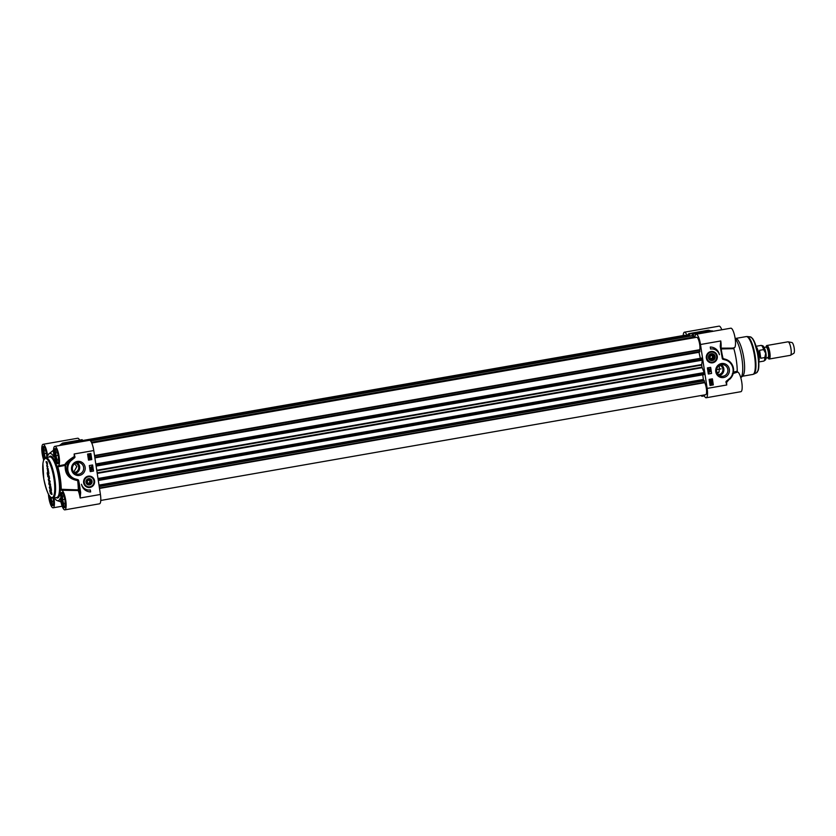 <?xml version="1.0" encoding="UTF-8"?>
<svg xmlns="http://www.w3.org/2000/svg" width="836" height="836" viewBox="0 0 836 836"><rect width="100%" height="100%" fill="white"/><g stroke="black" fill="none" stroke-linecap="round" stroke-linejoin="round"><path stroke-width="1.25" d="M51.174 494.337L50.902 490.899L52.041 494.41L51.309 491.725L51.215 493.658M50.986 492.153L50.933 491.62M51.142 489.447L49.951 487.106L50.818 487.263L50.588 485.779L51.289 489.426M49.878 481.431L48.812 479.634L49.376 478.119L48.467 477.283L49.585 478.067L49.01 479.665L50.066 482.142L49.178 481.996L49.073 481.275L50.076 481.379M47.224 465.119L46.105 461.629L47.088 461.932L47.098 464.137M47.892 470.616L47.798 472.862L47.495 469.853L48.331 470.125L48.812 473.019L48.3 470.752L48.227 472.862L48.154 470.574L47.621 470.626M47.37 468.432L48.154 468.672L48.258 469.362L47.38 469.205L47.579 466.467L46.701 465.558L47.809 466.321L47.37 468.432M49.209 482.153L50.536 484.378L49.826 486.249L49.209 482.153M51.341 489.739L51.445 490.46L50.432 490.283L50.327 489.572L51.341 489.739M48.279 474.137L49.376 476.813L48.31 475.997L48.018 473.698L48.885 473.521L48.572 474.075M49.334 487.148L49.93 489.332L49.418 487.085M47.349 473.928L47.213 472.758L47.568 474.075M50.254 493.282L50.202 492.258L50.306 493.271M47.746 476.739L47.767 476.081A2.498 0.627 80.1 0 1 47.767 476.092L47.777 476.708M49.199 484.608L48.843 483.605L49.073 484.65M48.551 479.153L48.77 481.233L48.279 479.227M50.202 491.066L50.359 492.268L49.617 490.795L50.003 491.558L50.055 490.377L50.202 491.066M48.812 482.759L49.01 483.699L48.854 482.748M50.066 487.816L50.233 487.158M51.059 487.9L50.327 487.775M49.178 481.996L49.355 481.337M50.139 482.069L49.439 481.944M48.582 477.993L48.749 477.325M49.585 478.056L48.843 477.941M48.822 479.174L49.606 478.276M48.896 479.989L49.052 479.216M50.003 481.108L49.157 479.948M46.21 462.339L46.377 461.681M47.203 462.423L47.485 464.262M47.307 464.293L47.098 462.674M46.806 466.258L46.973 465.61M47.568 466.54L47.14 468.024M47.38 469.205L47.15 468.62M48.237 469.268L47.642 469.163M50.014 484.995L49.794 483.542L50.014 484.995L50.547 484.483M50.473 484.065L49.794 483.542M50.432 490.283L50.599 489.614M51.435 490.366L50.693 490.23M47.453 474.869L47.83 475.423M47.736 475.402L47.631 474.796M54.434 497.88A24.004 6.051 -99.9 0 0 57.245 500.649A24.004 6.051 -99.9 0 0 60.108 498.413L60.286 498.486M60.474 499.207L60.108 498.413L60.474 499.207A9.948 2.508 80.1 0 0 64.853 509.855A9.948 2.508 80.1 0 0 65.657 499.876A9.948 2.508 80.1 0 0 61.561 490.251L78.156 490.513L78.845 489.917L61.216 489.269L61.561 490.251M61.216 489.269A24.004 6.051 -99.9 0 0 57.82 466.833L65.218 465.401L64.874 464.565L58.217 465.945A9.948 2.508 80.1 0 1 57.883 465.924L57.82 466.833L57.883 465.924M53.995 456.634L53.953 456.09A9.948 2.508 80.1 0 1 54.789 446.351A9.948 2.508 80.1 0 1 58.969 455.714A9.948 2.508 80.1 0 1 58.217 465.945M43.681 459.894A9.948 2.508 80.1 0 1 41.8 449.862A9.948 2.508 80.1 0 1 43.075 444.303A9.948 2.508 80.1 0 1 47.453 454.951L47.819 455.745A24.004 6.051 -99.9 0 1 49.063 453.791A24.004 6.051 -99.9 0 1 53.807 456.79L53.953 456.09M53.514 450.207L47.453 454.951L47.819 455.745M54.121 497.368L53.974 498.068A9.948 2.508 80.1 0 1 53.138 507.807A9.948 2.508 80.1 0 1 48.457 494.212M53.588 503.93A6.448 1.63 80.1 0 1 52.731 504.098L53.17 504.421A6.855 1.724 -99.9 0 0 53.41 504.557M52.731 504.098A6.448 1.63 80.1 0 1 50.296 496.929M53.316 498.078L53.316 502.06L52.072 501.84L50.829 497.441M52.072 501.84L53.316 501.621M56.148 449.308A6.855 1.724 -99.9 0 0 55.97 449.528L55.667 449.977A6.448 1.63 80.1 0 1 56.524 449.852M58.666 462.068A6.448 1.63 80.1 0 1 57.809 462.245L58.248 462.569A6.855 1.724 -99.9 0 0 58.489 462.705M57.809 462.245A6.448 1.63 80.1 0 1 55.563 456.32A6.448 1.63 80.1 0 1 55.667 449.977M57.172 452.088L58.405 456.257L58.395 460.197L57.151 459.978L55.907 455.819L55.918 451.879L57.172 452.088M55.907 455.819L58.165 455.421M57.151 459.978L58.395 459.758M44.433 447.26A6.855 1.724 -99.9 0 0 44.245 447.469L43.953 447.929A6.448 1.63 80.1 0 1 44.81 447.793M44.851 458.086A6.448 1.63 80.1 0 1 43.953 447.929M45.374 457.752L44.193 453.76L44.203 449.82L45.447 450.04L46.691 454.199L46.68 457.47M44.193 453.76L46.44 453.373M62.794 493.219A6.855 1.724 -99.9 0 0 62.606 493.428L62.313 493.888A6.448 1.63 80.1 0 1 63.17 493.762M65.302 505.979A6.448 1.63 80.1 0 1 64.456 506.146L64.884 506.48A6.855 1.724 -99.9 0 0 65.135 506.616M64.456 506.146A6.448 1.63 80.1 0 1 62.198 500.221A6.448 1.63 80.1 0 1 62.313 493.888M63.808 495.999L65.051 500.168L65.041 504.108L63.787 503.889L62.554 499.729L62.564 495.779L63.808 495.999M62.554 499.729L64.8 499.332M63.787 503.889L65.041 503.669M79.639 440.123A9.948 2.508 -99.9 0 0 77.727 438.242L43.075 444.303M64.853 509.855L99.505 503.805A9.948 2.508 -99.9 0 0 100.414 494.463L80.141 498.005L80.674 492.634L79.838 492.717A10.628 2.675 -99.9 0 0 78.845 489.917A32.646 8.235 -99.9 0 0 78.553 484.19L79.378 484.107L78.605 480.449L77.988 480.585L80.141 498.005A9.948 2.508 80.1 0 0 78.156 490.513L78.312 489.687A32.04 8.078 80.1 0 0 77.685 480.575L77.988 480.585A0.575 0.554 -80.1 0 0 77.664 480.198L77.957 479.676L76.254 479.206L75.94 479.843L77.685 480.575C68.876 479.08 64.727 474.022 65.218 465.401L70.036 460.469A11.662 11.234 99.9 0 0 75.94 479.843C68.542 477.711 65.124 472.894 65.657 465.38A0.69 0.627 50.9 0 0 64.874 464.565C66.232 462.214 69.231 459.622 73.861 456.801L74.143 457.449L70.036 460.469L70.694 460.97L74.394 457.909A0.993 0.951 99.9 0 0 74.906 456.696L74.153 453.979L74.394 456.843L74.906 456.696M100.414 494.463L93.768 450.552L74.153 453.979L74.394 457.909M53.974 498.068L54.748 498.35M59.45 445.536L62.167 443.383A32.081 8.088 80.1 0 1 62.23 443.331A1.369 0.721 51.4 0 1 63.212 443.529L62.804 443.07A1.369 1.317 53.3 0 0 62.23 443.331L59.513 445.525M66.002 443.874L65.866 443.968A1.369 1.264 -48.3 0 1 66.462 443.707L66.243 443.77M64.759 444.616L65.866 443.968A32.081 8.088 80.1 0 1 66.274 444.344M689.543 336.03L688.937 334.828L82.743 440.781L82.137 439.684L62.899 443.059M86.275 440.854A32.238 8.13 -99.9 0 0 85.753 440.342L85.544 440.373M93.768 450.552A9.948 2.508 -99.9 0 0 89.442 440.3L54.789 446.351M94.562 480.857A5.727 5.518 99.9 0 0 87.446 476.374A5.727 5.518 99.9 0 0 84.143 484.378A5.727 5.518 99.9 0 0 94.562 480.857M85.136 467.251A7.106 6.855 99.9 0 0 74.049 462.956A7.106 6.855 99.9 0 0 75.888 475.088A7.106 6.855 99.9 0 0 85.136 467.251M90.633 491.944A9.875 9.52 -80.1 0 1 81.5 484.274A8.235 7.932 99.9 0 0 90.33 489.917L90.633 491.944L90.152 489.938M88.511 460.134L87.592 454.063L90.863 453.488L91.782 459.57L88.511 460.134M90.246 471.619L89.327 465.547L92.597 464.973L93.517 471.055L90.246 471.619M90.236 471.567L93.339 471.023L92.42 465.004M91.291 470.229L90.487 469.644L91.187 470.208L90.487 469.644L90.988 468.871L92.597 469.31L91.291 470.229L90.602 469.665L91.103 468.891L92.597 469.31M90.392 468.296L92.482 468.327M90.319 467.564L91.709 467.031L91.343 466.582L92.284 467.23L90.319 467.564L91.678 466.561M92.054 469.069L92.138 469.727L91.95 469.048M91.134 469.142L91.249 469.968L91.03 469.132M88.501 460.082L91.594 459.539L90.685 453.52M89.065 459.539L88.867 458.201L90.455 459.037L90.267 458.003L90.936 458.567L90.487 459.288L89.149 458.515L88.961 459.528L89.003 458.201M89.556 458.577L90.351 459.016L90.163 457.982L90.936 458.567M90.487 459.288L89.034 458.494M88.783 457.261L90.131 457.365L89.985 456.414L90.696 456.958L89.41 457.888L88.689 457.313L89.149 456.571L89.368 457.626L90.497 456.989L90.089 456.435L90.696 456.958M89.41 457.888L88.585 457.292L89.306 457.867L88.585 457.292L89.149 456.571M90.518 456.101L88.407 455.453L88.323 454.45L89.274 454.303L90.445 455.097L90.183 455.933M89.462 456.216L88.302 455.432L88.323 454.45M88.522 454.627L89.64 454.293M89.661 458.598L90.351 459.016M89.995 455.756L88.71 454.962M90.121 455.62L88.846 454.784L90.121 455.62M89.024 491.787A9.875 9.52 99.9 0 0 90.455 491.913M87.592 489.896A8.235 7.932 -80.1 0 1 81.938 485.768M84.237 484.253A5.486 5.288 -80.1 0 1 89.943 476.384A5.486 5.288 -80.1 0 1 94.207 482.706A5.486 5.288 -80.1 0 1 84.237 484.253M86.516 483.668A3.187 3.072 -80.1 0 1 88.731 478.62A3.187 3.072 -80.1 0 1 91.814 483.083A3.187 3.072 -80.1 0 1 86.516 483.668M86.839 483.501A2.884 2.78 -80.1 0 1 88.846 478.944A2.884 2.78 -80.1 0 1 91.626 482.978A2.884 2.78 -80.1 0 1 86.839 483.501M89.285 483.772L87.54 482.968L87.362 481.003L88.929 479.843L90.664 480.648L90.842 482.612L89.285 483.772M88.459 483.396L89.755 482.424L89.577 480.46L88.668 480.031M90.842 482.612L89.755 482.424M90.664 480.648L89.577 480.46M83.631 467.397A5.873 5.664 -80.1 0 1 77.016 474.158A5.873 5.664 -80.1 0 1 72.45 467.397A5.873 5.664 -80.1 0 1 83.631 467.397M75.083 473.427A5.873 5.664 99.9 0 0 76.975 462.621M75.553 463.123A4.797 4.629 -80.1 0 1 73.923 472.465M73.672 472.183L76.849 466.572L74.623 463.729M756.549 347.818A8.235 2.08 80.1 0 1 758.513 354.694A8.235 2.08 80.1 0 1 758.733 360.358M766.006 347.128L766.225 346.376A6.855 1.724 80.1 0 1 766.873 345.508A6.855 1.724 80.1 0 1 769.851 352.583A6.855 1.724 80.1 0 1 769.235 359.02A6.855 1.724 80.1 0 1 768.336 358.435L767.647 357.495M760.77 358.247L759.412 354.506L759.569 350.305L763.623 349.594L765.703 353.315L764.825 357.536L760.77 358.247L759.569 350.305M756.266 346.835A7.952 2.006 80.1 0 1 758.889 354.6A7.952 2.006 80.1 0 1 758.806 361.371M766.873 345.508L787.982 341.82A6.855 1.724 80.1 0 1 788.149 341.83A6.855 1.724 80.1 0 1 790.971 348.894A6.855 1.724 80.1 0 1 790.501 355.279A6.855 1.724 80.1 0 1 790.344 355.331L769.235 359.02M788.149 341.83L791.943 342.551A5.486 1.379 80.1 0 1 794.2 348.204A5.486 1.379 80.1 0 1 793.824 353.304L790.501 355.279M708.468 357.745A3.501 3.375 99.9 0 0 715.177 357.035A3.501 3.375 99.9 0 0 711.509 353.68A3.501 3.375 99.9 0 0 708.468 357.745M708.688 357.683A3.187 3.072 99.9 0 0 713.651 359.605A3.187 3.072 99.9 0 0 712.836 354.161A3.187 3.072 99.9 0 0 708.688 357.683M706.462 358.059A5.486 5.288 -80.1 0 1 712.648 351.737A5.486 5.288 -80.1 0 1 716.901 358.059A5.486 5.288 -80.1 0 1 706.462 358.059M706.347 358.111A5.727 5.518 99.9 0 0 715.271 361.57A5.727 5.518 99.9 0 0 713.798 351.799A5.727 5.518 99.9 0 0 706.347 358.111M709.053 357.641A2.884 2.78 -80.1 0 1 712.805 354.464A2.884 2.78 -80.1 0 1 713.547 359.375A2.884 2.78 -80.1 0 1 709.053 357.641M711.112 359.02L709.921 357.495L710.61 355.634L712.491 355.31L713.693 356.836L713.003 358.686L711.112 359.02M710.851 358.686L711.917 358.498L712.606 356.638L711.676 355.446M713.003 358.686L711.917 358.498M713.693 356.836L712.606 356.638M730.539 378.405A11.662 11.234 99.9 0 0 724.613 359.062L723.077 358.748A0.575 0.554 -80.1 0 1 722.753 358.362L720.705 346.188L720.768 340.963L720.235 346.334L722.304 358.529A1.149 1.108 99.9 0 0 722.952 359.292L724.655 359.773A10.973 10.575 -80.1 0 1 730.215 377.997L726.505 381.059A0.993 0.951 99.9 0 0 726.003 382.271L726.745 384.988L726.003 382.271M692.103 335.581L692.48 334.295A32.238 8.13 80.1 0 1 694.768 337.138L694.956 337.033A9.948 2.508 80.1 0 1 696.169 334.254A9.948 2.508 80.1 0 1 700.495 344.505L707.141 388.416A9.948 2.508 80.1 0 1 706.232 397.758A9.948 2.508 80.1 0 1 703.912 395.031M715.773 371.717A7.106 6.855 99.9 0 0 726.86 376.012A7.106 6.855 99.9 0 0 725.021 363.879A7.106 6.855 99.9 0 0 715.773 371.717M710.276 347.024A9.875 9.52 -80.1 0 1 719.409 354.694A8.235 7.932 99.9 0 0 710.579 349.051L710.276 347.024M712.397 378.833L713.317 384.905L710.046 385.48L709.127 379.398L712.397 378.833M710.663 367.349L711.582 373.431L708.311 373.995L707.392 367.913L710.663 367.349M711.582 373.431L710.485 367.38M708.301 373.932L711.405 373.399M708.75 370.129L708.05 369.616L708.646 370.108L708.479 368.937L710.161 369.282L708.75 370.129L708.583 368.958L710.161 369.282M709.555 370.034L709.001 369.731L709.555 370.034M708.28 370.62L710.37 370.651M709.085 372.375L708.374 371.696L710.443 371.372L709.085 372.375L708.479 371.717L710.443 371.372M709.659 370.055L709.106 369.752M709.064 369.439L709.628 369.794L709.513 368.969L709.628 369.794L709.168 369.46M713.317 384.905L712.23 378.865M710.036 385.417L713.139 384.873M711.499 380.37L711.697 379.398L711.896 380.735L710.203 379.889M709.921 380.328L710.495 380.934L709.827 380.38L710.276 379.649L711.614 380.432L711.697 379.398M710.495 380.934L709.722 380.359L710.381 380.923L709.722 380.359L710.161 379.638L711.185 380.108M711.436 382.104L711.394 381.32L710.266 381.947L710.673 382.512L710.067 381.989L711.352 381.059L712.073 381.634L711.614 382.376L711.29 381.3M710.673 382.512L709.963 381.968L710.558 382.491L710.381 381.289L712.073 381.634M711.384 384.623L710.14 382.825L711.603 382.7L712.241 383.473M710.443 383.024L712.345 383.494L712.439 384.497L711.018 384.633M711.896 380.735L710.025 380.349M710.987 380.328L710.307 379.91M711.488 384.644L710.151 383.003M710.767 383.181L712.032 384.017L710.767 383.181M710.642 383.327L711.917 384.152L710.642 383.327M711.332 384.351L710.621 383.358M718.793 353.168A9.875 9.52 99.9 0 0 711.708 347.149M710.569 348.999A8.235 7.932 -80.1 0 1 713.139 349.04M707.141 388.416L726.745 384.988L726.505 381.059M732.576 375.333L726.839 382.125L726.651 381.498L730.539 378.436L730.215 377.997M724.655 359.773L724.613 359.062C733.883 363.064 735.858 369.522 730.539 378.436L729.891 379.136L730.507 378.436M729.326 361.246L722.941 358.341L722.952 359.292M721.667 352.405A32.04 8.078 -99.9 0 1 722.941 358.341L722.304 358.529M722.252 356L720.235 346.334M720.705 346.188L720.663 345.425L720.726 346.198M732.346 373.755L737.582 372.093L737.247 371.111L733.506 372.208M732.263 348.131L734.248 347.786A9.948 2.508 -99.9 0 0 735.001 337.566A9.948 2.508 -99.9 0 0 730.821 328.193L696.169 334.254M720.778 348.957L733.851 348.675L733.903 347.766M733.851 348.675A24.004 6.051 80.1 0 1 737.247 371.111M706.232 397.758L740.884 391.697A9.948 2.508 -99.9 0 0 741.689 381.718A9.948 2.508 -99.9 0 0 737.582 372.093M721.782 329.781A9.948 2.508 -99.9 0 0 719.096 326.144L684.454 332.195A9.948 2.508 80.1 0 1 686.878 335.194M735.178 338.674A20.576 5.183 80.1 0 1 741.94 358.728A20.576 5.183 80.1 0 1 740.8 377.684A20.576 5.183 80.1 0 1 740.78 377.694M732.252 348.142L721.029 348.152M712.794 331.349A32.081 8.088 -99.9 0 0 712.387 330.962A1.369 0.805 -74.6 0 0 712.262 330.91L712.262 330.91A1.369 0.805 -74.6 0 0 712.011 330.899M711.279 330.941L708.74 330.283A1.369 1.369 0 0 0 708.165 330.262L711.206 330.951M711.561 330.962L711.77 330.92A1.369 1.264 -48.3 0 1 712.387 330.962L713.401 331.244M702.815 395.219A32.238 8.13 80.1 0 1 701.853 396.306L701.32 395.48M716.63 371.456A5.873 5.664 -80.1 0 1 723.245 364.695A5.873 5.664 -80.1 0 1 727.801 371.456A5.873 5.664 -80.1 0 1 716.63 371.456M719.284 375.531A5.873 5.664 99.9 0 0 721.175 364.726M719.754 365.238A4.797 4.629 -80.1 0 1 718.114 374.58M717.361 373.556A4.797 4.629 99.9 0 0 719.117 372.01L719.399 365.436M716.912 372.584L719.117 372.01M735.095 338.11L736.244 338.559A19.207 4.838 80.1 0 1 743.841 358.268A19.207 4.838 80.1 0 1 742.786 375.96L740.8 377.684M687.673 335.048A32.238 8.13 80.1 0 1 688.822 333.658L689.94 335.957M683.19 335.55A9.948 2.508 80.1 0 1 684.454 332.195M688.937 334.828L85.721 440.311M685.51 335.435A6.855 1.724 -99.9 0 0 684.977 335.236L82.639 440.52M100.769 500.45L705.699 394.717A6.855 1.724 -99.9 0 0 706.535 390.036A6.855 1.724 -99.9 0 0 704.738 382.658L704.027 380.338L99.139 486.061M99.505 488.443L704.738 382.658M703.525 380.422L702.731 374.841M98.993 485.099L702.909 379.554M704.111 374.465L704.142 372.553L701.989 367.161A24.693 6.228 -99.9 0 0 701.665 365.071L702.271 360.159L701.717 358.059L95.806 464.022M700.338 358.299L698.948 352.04M94.876 457.888L698.792 352.332M94.844 457.637L699.732 351.904L699.763 349.72A6.855 1.724 -99.9 0 0 699.209 341.987A6.855 1.724 -99.9 0 0 696.702 337.295L91.761 443.028M94.52 455.505L699.763 349.72M693.284 337.89L692.563 335.633M53.964 478.913A19.886 5.016 80.1 0 1 48.687 494.504A19.886 5.016 80.1 0 1 43.556 460.573A19.886 5.016 80.1 0 1 53.964 478.913M54.8 478.829A20.576 5.183 -99.9 0 0 45.844 457.605L43.545 460.281L42.897 463.489L43.754 478.756C48.676 500.398 51.393 497.472 52.929 498.151A20.576 5.183 -99.9 0 0 54.8 478.829M45.844 457.605L49.773 456.926A20.576 5.183 80.1 0 1 58.719 478.14A20.576 5.183 80.1 0 1 56.858 497.462L52.929 498.151M56.179 497.577A21.266 5.361 -99.9 0 0 59.555 478.056A21.266 5.361 -99.9 0 0 49.094 457.041M47.109 457.386A7.754 1.954 -99.9 0 0 46.826 454.45A7.754 1.954 -99.9 0 0 42.96 446.863A7.754 1.954 -99.9 0 0 44.078 459.037M65.187 500.419A7.754 1.954 -99.9 0 0 61.122 493.271A7.754 1.954 -99.9 0 0 63.128 506.491A7.754 1.954 -99.9 0 0 65.187 500.419M55.939 449.078L55.876 449.078C55.887 450.395 55.793 445.389 58.52 456.498A7.754 1.954 -99.9 0 0 54.486 449.36A7.754 1.954 -99.9 0 0 56.482 462.58A7.754 1.954 -99.9 0 0 58.541 456.508C59.22 465.433 58.008 462.193 58.311 463.019L58.374 462.998M53.295 504.85L53.232 504.871C52.929 504.045 54.141 507.285 53.441 498.35A7.754 1.954 -99.9 0 0 53.42 498.057L53.441 498.35A7.754 1.954 -99.9 0 1 52.26 505.498A7.754 1.954 -99.9 0 1 49.136 495.382M53.253 504.86A7.064 1.776 80.1 0 1 50.108 496.72M58.332 462.998A7.064 1.776 80.1 0 1 55.406 456.341A7.064 1.776 80.1 0 1 55.897 449.089M44.695 458.222A7.064 1.776 80.1 0 1 43.326 451.116A7.064 1.776 80.1 0 1 44.183 447.03M64.968 506.909A7.064 1.776 80.1 0 1 62.042 500.252A7.064 1.776 80.1 0 1 62.543 493C62.533 494.295 62.439 489.3 65.156 500.409C65.866 509.333 64.644 506.104 64.957 506.929L65.02 506.909M76.254 479.206A10.973 10.575 -80.1 0 1 70.694 460.97M78.605 480.449A1.149 1.108 99.9 0 0 77.957 479.676M80.674 492.634L79.378 484.107M66.984 444.219A32.238 8.13 -99.9 0 0 66.462 443.707L85.753 440.342M61.059 445.254L63.212 443.529L82.503 440.154M84.708 484.086A5.079 4.891 99.9 0 0 93.162 484.587A5.079 4.891 99.9 0 0 89.442 476.75A5.079 4.891 99.9 0 0 84.708 484.086M764.01 347.473L766.027 347.128A5.413 1.369 80.1 0 1 768.378 352.708A5.413 1.369 80.1 0 1 767.887 357.798L765.88 358.153M767.908 357.798A5.695 1.432 -99.9 0 0 768.911 352.646A5.695 1.432 -99.9 0 0 766.048 347.118M765.933 357.599A5.413 1.369 -99.9 0 0 765.933 353.137A5.413 1.369 -99.9 0 0 764.261 347.975M764.825 357.536A7.952 2.006 80.1 0 1 763.79 361.089C766.1 359.25 766.027 361.037 765.703 353.294C763.55 345.049 763.592 345.968 761.053 345.414A7.952 2.006 80.1 0 1 763.623 349.594M711.593 362.228A5.079 4.891 99.9 0 0 716.703 356.982A5.079 4.891 99.9 0 0 711.373 352.113A5.079 4.891 99.9 0 0 711.593 362.228M700.495 344.505L720.768 340.963A9.948 2.508 -99.9 0 1 721.008 348.037M692.48 334.295L711.77 330.92A32.238 8.13 80.1 0 1 712.293 331.432M689.23 334.107L708.52 330.742L710.109 331.15M735.847 338.402L746.224 336.594A19.207 4.838 80.1 0 1 754.574 356.387A19.207 4.838 80.1 0 1 752.828 374.423L742.462 376.242M750.216 336.845L752.599 338.528L754.093 341.046L758.189 355.634C759.569 366.084 758.461 369.805 758.179 370.432L756.507 372.835A18.308 4.619 80.1 0 0 757.855 355.739A18.308 4.619 80.1 0 0 750.216 336.845L747.248 336.553A19.113 4.817 80.1 0 1 755.221 356.272A19.113 4.817 80.1 0 1 753.811 374.11L752.828 374.423M751.898 337.953A17.65 4.452 80.1 0 1 758.168 355.624A17.65 4.452 80.1 0 1 757.709 371.215M704.309 395.867L701.853 396.306M688.864 333.637L708.165 330.262L688.916 333.637M86.066 440.635L689.23 335.215M99.442 488.046L704.727 382.251M99.223 486.573L704.361 380.808M98.209 479.916L704.403 373.964M98.188 479.728L704.403 373.776M98 478.495L704.142 372.553M97.227 473.416L702.125 367.694M97.143 472.873L701.989 367.161M96.83 470.783L701.665 365.071M96.757 470.281L701.644 364.559M96.119 466.101L702.271 360.159M95.941 464.91L702.156 358.957M95.91 464.722L702.104 358.769M94.792 457.302L699.931 351.528M94.583 455.933L699.868 350.138M91.427 442.307L693.253 337.117M90.581 440.948L692.887 335.675M90.507 440.865L692.825 335.591M47.088 457.396L46.795 454.439C44.078 443.331 44.172 448.336 44.162 447.02L44.224 447.02M62.167 443.383L62.261 443.299A1.369 1.369 0 0 1 62.846 443.049L82.137 439.684M85.638 440.29L66.347 443.665A1.369 1.369 0 0 0 65.887 443.832L64.487 444.658M49.063 453.791L53.514 450.259M57.245 500.649L60.944 501.893M89.943 476.384C96.84 477.063 94.322 489.248 88.052 487.189M62.177 506.219L53.138 507.807M716.63 369.616L721.04 368.843M758.837 361.957L763.79 361.089M756.099 346.282L761.053 345.414M712.648 351.737C719.535 352.416 717.016 364.6 710.746 362.542M713.442 331.234L712.272 330.91A1.369 1.369 0 0 0 711.655 330.878L692.365 334.243M747.248 336.553L746.224 336.594M756.507 372.835L753.811 374.11M701.812 396.316L704.32 395.877M98.293 480.491L704.267 374.57M95.795 463.97L701.717 358.059M90.403 440.75L692.668 335.487"/></g></svg>
